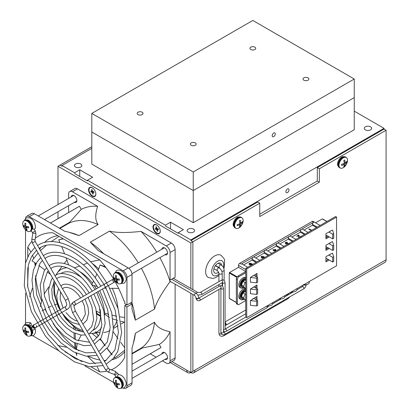 <?xml version="1.0" encoding="UTF-8"?>
<svg xmlns="http://www.w3.org/2000/svg" width="409" height="409" viewBox="0 0 409 409"><rect width="100%" height="100%" fill="white"/><g stroke="black" fill="none" stroke-linecap="round" stroke-linejoin="round"><path stroke-width="0.61" d="M285.876 191.703A2.203 1.273 -60 0 1 286.837 189.485A2.203 1.273 -60 0 1 288.539 188.897A2.203 1.273 -60 0 1 288.539 191.443A2.203 1.273 -60 0 1 286.336 192.711A2.203 1.273 -60 0 1 285.876 191.703M91.81 148.324L62.025 165.517L74.581 172.772L79.735 169.796L92.618 177.23L87.465 180.205L165.389 225.195L170.543 222.225L183.426 229.659L178.273 232.634L190.829 239.884L384.041 128.339L354.255 111.141M79.735 176.468L79.735 169.796M170.543 228.897L170.543 222.225M370.559 129.847A3.707 2.142 180 0 1 366.52 130.313A3.707 2.142 180 0 1 364.235 128.339A3.707 2.142 180 0 1 367.942 126.197A3.707 2.142 180 0 1 371.648 128.339A3.707 2.142 180 0 1 370.559 129.847M80.747 167.03A3.707 2.142 180 0 1 76.708 167.496A3.707 2.142 180 0 1 74.418 165.517A3.707 2.142 180 0 1 78.124 163.38A3.707 2.142 180 0 1 81.831 165.517A3.707 2.142 180 0 1 80.747 167.03M193.452 232.102A3.707 2.142 180 0 1 189.413 232.568A3.707 2.142 180 0 1 187.123 230.589A3.707 2.142 180 0 1 190.829 228.452A3.707 2.142 180 0 1 194.536 230.589A3.707 2.142 180 0 1 193.452 232.102M384.041 129.08L384.041 128.339M92.214 196.187A5.169 2.986 60 0 1 88.564 190.119A5.169 2.986 60 0 1 91.764 187.516A5.169 2.986 60 0 1 95.839 194.582A5.169 2.986 60 0 1 92.214 196.187M156.616 233.37A5.169 2.986 60 0 1 152.971 227.302A5.169 2.986 60 0 1 156.166 224.699A5.169 2.986 60 0 1 160.246 231.76A5.169 2.986 60 0 1 156.616 233.37M259.761 214.219L317.302 180.998L317.302 167.613L319.332 168.784L319.332 182.169L259.761 216.56L259.761 203.176L257.731 202.005L190.85 240.62L192.874 241.791L190.85 242.961L190.85 288.452M319.332 182.169L317.302 180.998M259.761 203.176L192.874 241.791L190.829 240.61M190.85 293.258L190.85 372.507A5.736 3.313 -60 0 1 187.976 372.793A5.736 3.313 -60 0 1 186.79 370.165L190.85 372.507L192.874 371.336L192.874 294.429L192.874 371.336L194.904 370.165A5.736 3.313 -120 0 1 193.718 372.793L384.895 262.414A5.736 3.313 -120 0 0 386.086 259.787L194.904 370.165M192.874 289.623L192.874 241.791L192.874 289.623M317.302 167.613L384.056 129.07L386.086 130.241L386.086 259.787M386.086 130.241L319.332 168.784M57.986 218.651L57.986 211.806M57.986 204.551L57.986 166.253L60.011 165.083L62.025 166.243L60.011 165.083L91.81 146.724M190.85 242.961L57.986 166.253M178.273 233.36L165.389 225.921M87.465 180.931L74.581 173.493M190.85 372.507L190.85 372.507A5.736 3.313 -120 0 0 193.718 372.793M245.753 297.818A1.958 1.13 -60 0 1 245.753 296.643M245.753 286.29A1.958 1.13 -60 0 1 245.753 285.119M115.139 281.714A76.197 43.993 -120 0 1 123.917 300.85L124.413 301.136A0.537 0.312 -120 0 1 124.796 301.796L124.796 303.769L126.948 305.017L126.948 277.42L132.02 274.495A5.378 3.103 60 0 0 128.216 267.905L98.027 250.477L90.333 242.174A72.163 41.667 60 0 1 103.63 253.708M25.542 218.498A5.378 3.103 60 0 1 26.641 216.402A5.378 3.103 60 0 1 29.33 216.668L123.145 270.835A5.378 3.103 60 0 1 126.948 277.42M25.527 229.807L25.527 262.89M25.527 293.181L25.527 323.182M32.807 335.789L58.789 350.789M85.021 365.937L113.671 382.476M111.263 369.808A76.197 43.993 -120 0 0 124.73 357.425L124.73 308.192A0.997 0.578 -120 0 0 124.796 308.089L124.796 305.676L126.948 306.919L126.948 385.748A5.378 3.103 60 0 1 125.834 388.213A5.378 3.103 60 0 1 123.472 388.121M97.26 366.909L99.724 371.863A76.197 43.993 -120 0 0 106.693 371.214M99.724 371.863L91.299 366.996M82.01 361.638L64.959 351.791M27.746 287.333L27.746 267.644M27.746 256.918L27.746 247.194L30.808 251.801M113.523 278.918A76.197 43.993 -120 0 0 99.724 259.873L52.756 232.752A76.197 43.993 -120 0 0 35.292 238.227M31.79 241.479A76.197 43.993 -120 0 0 27.746 247.194M32.188 326.259A4.034 2.331 -120 0 0 30.915 325.181A4.034 2.331 -120 0 0 30.839 325.14M164.975 359.378A4.034 2.331 -120 0 0 166.683 359.419A4.034 2.331 -120 0 0 167.301 356.183A4.034 2.331 -120 0 0 164.669 352.63A4.034 2.331 -120 0 0 162.649 352.43A4.034 2.331 -120 0 0 161.831 353.933M126.948 385.748L132.02 382.824L132.02 347.962L133.303 343.545L135.364 333.284A72.163 41.667 60 0 1 133.958 341.111L133.303 343.545M132.02 382.824A5.378 3.103 60 0 1 130.906 385.283L125.834 388.213M26.641 216.402L31.713 213.478A5.378 3.103 60 0 1 34.402 213.743L64.591 231.172L69.06 232.271L78.973 235.615A72.163 41.667 -120 0 0 71.493 232.925L69.06 232.271M126.948 305.017L132.02 302.087L132.02 274.495M131.821 302.205A72.163 41.667 60 0 1 135.364 320.17L132.02 309.352L132.02 303.989L130.374 303.038M175.124 279.378L173.477 278.156M175.124 284.178L175.124 357.936A5.378 3.103 60 0 1 174.014 360.401L168.943 363.325A5.378 3.103 60 0 1 166.253 363.059L162.424 360.85M68.63 198.401L68.63 193.978A5.378 3.103 60 0 1 69.745 191.519L74.816 188.59A5.378 3.103 60 0 1 77.505 188.856L171.325 243.018A5.378 3.103 60 0 1 175.124 249.608L175.124 277.2L170.057 280.129L169.469 279.792A78.001 45.036 60 0 1 170.057 281.648C161.708 293.018 156.524 302.174 154.51 309.117A72.163 41.667 60 0 0 141.417 268.304M74.326 202.373A4.034 2.331 -120 0 0 76.038 202.414A4.034 2.331 -120 0 0 76.657 199.183A4.034 2.331 -120 0 0 74.019 195.625A4.034 2.331 -120 0 0 72.004 195.425A4.034 2.331 -120 0 0 71.186 196.928M135.364 333.284L154.51 322.231C156.524 326.842 161.708 330.017 170.057 331.75A78.001 45.036 60 0 1 159.234 344.439L161.018 347.538A81.575 47.101 60 0 1 160.134 348.069L160.134 348.069A81.575 47.101 60 0 1 159.224 348.57M156.136 357.221L150.21 353.8M170.057 331.75L170.057 360.866A5.378 3.103 60 0 1 168.943 363.325M69.745 191.519A5.378 3.103 60 0 1 72.434 191.785L97.649 206.34A78.001 45.036 -120 0 0 81.248 209.367L69.627 222.286L59.417 228.181L67.833 223.324M68.63 212.501L68.63 205.655M50.445 223.002L78.554 206.775A81.575 47.101 60 0 1 79.464 206.274L81.248 209.367M90.333 242.174L109.479 231.121C116.493 232.844 127.015 232.936 141.039 231.392L166.253 245.947A5.378 3.103 60 0 1 170.057 252.537L170.057 280.129M141.039 231.392A78.001 45.036 60 0 1 156.744 252.2M159.883 257.644A78.001 45.036 60 0 1 169.469 279.792M164.975 254.705A4.034 2.331 -120 0 0 166.683 254.746A4.034 2.331 -120 0 0 167.301 251.515A4.034 2.331 -120 0 0 164.669 247.961A4.034 2.331 -120 0 0 162.649 247.762A4.034 2.331 -120 0 0 161.831 249.265M154.51 322.231A72.163 41.667 60 0 1 139.883 348.892L132.02 353.432M132.02 353.938L142.235 348.044L159.234 344.439M97.649 206.34C94.975 214.434 95.133 220.507 98.119 224.561A72.163 41.667 -120 0 0 67.715 223.902L59.857 228.437M135.364 320.17L154.51 309.117M126.948 306.919L132.02 303.989M170.732 281.643L170.057 282.031L170.057 281.648M124.796 305.676L126.442 304.725M87.587 356.336L95.225 363.841M124.73 351.628A68.579 39.596 60 0 1 118.135 357.308A68.579 39.596 60 0 1 112.173 359.721M106.089 360.513A68.579 39.596 60 0 1 103.912 360.477M99.924 360.027A68.579 39.596 60 0 1 88.671 356.418M57.93 345.539L66.324 347.261M32.352 288.417L29.647 296.551M79.003 350.835A68.579 39.596 60 0 1 76.365 348.923M75.098 347.941A68.579 39.596 60 0 1 53.15 323.545M46.304 311.684A68.579 39.596 60 0 1 45.072 309.158M41.519 300.809A68.579 39.596 60 0 1 35.593 275.651M32.444 255.104L33.65 258.335M34.709 262.593L35.123 265.467M35.593 264.485A68.579 39.596 60 0 1 35.716 263.284M39.699 249.26A68.579 39.596 60 0 1 40.757 247.353M44.489 242.481A68.579 39.596 60 0 1 49.555 238.524A68.579 39.596 60 0 1 57.771 235.65M101.258 340.446A68.579 39.596 60 0 1 99.96 339.582M97.316 337.711A68.579 39.596 60 0 1 92.025 333.437M64.187 263.524L66.687 260.364A41.237 23.809 60 0 1 66.943 260.17M76.325 349.634L77.204 343.964M78.206 340.886L81.192 335.104M53.717 282.021L54.06 294.02L58.277 306.878L65.68 318.764L75.195 327.911A180.379 104.142 -120 0 0 75.169 329.981M75.179 333.524A180.379 104.142 -120 0 0 75.368 339.618M75.583 343.289A180.379 104.142 -120 0 0 76.105 349.521M76.514 353.284A180.379 104.142 -120 0 0 76.78 355.447L75.895 353.003M67.025 267.767A36.018 20.793 -120 0 0 56.984 273.35L61.969 266.371M100.154 332.824L96.176 332.328L95.532 331.622L98.395 336.259M117.01 320.232A41.237 23.809 60 0 1 113.411 327.399M110.062 330.38A41.237 23.809 60 0 1 109.535 330.702A41.237 23.809 60 0 1 103.671 332.548M104.438 313.877L109.382 317.481M109.898 288.447L112.26 288.289A41.237 23.809 60 0 1 117.889 307.921M92.03 284.894L97.373 286.566M104.085 288.094L106.182 288.34M92.204 263.432A41.237 23.809 60 0 1 98.738 268.958M83.272 264.838L87.368 263.094M58.988 236.356L51.248 241.617M46.304 245.369L40.44 250.538M38.093 252.936L31.989 260.789A180.379 104.142 -120 0 1 36.094 263.539M50.532 274.475A180.379 104.142 -120 0 0 47.362 271.908M44.816 269.914A180.379 104.142 -120 0 0 38.753 265.41M69.985 269.086A180.379 104.142 -120 0 1 70.128 269.516L70.409 269.301M57.055 304.097A180.379 104.142 -120 0 0 54.387 304.971M51.37 306.126A180.379 104.142 -120 0 0 48.042 307.614M45.169 309.107A180.379 104.142 -120 0 0 42.055 310.952M48.768 286.944L44.1 294.148M41.928 299.465L40.322 306.801M63.395 238.897L58.697 239.73L63.124 238.744M68.61 264.925A180.379 104.142 -120 0 0 66.059 257.752M64.561 253.795A180.379 104.142 -120 0 0 61.621 246.494M60 242.69A180.379 104.142 -120 0 0 58.697 239.73M74.31 267.793L79.75 266.09M90.578 261.745L99.755 259.904M96.396 311.31A1.794 1.033 -120 0 1 97.158 311.459L99.694 312.921A1.794 1.033 -120 0 1 100.583 313.861L100.588 315.937M96.764 314.086A1.794 1.033 -120 0 0 97.158 314.383L99.694 315.85A1.794 1.033 -120 0 0 100.583 315.942A32.664 18.86 -120 0 1 93.216 330.196M96.636 311.285A1.794 1.033 -120 0 0 97.792 314.02L100.328 315.482A1.794 1.033 -120 0 0 100.854 315.656M98.216 270.41A180.379 104.142 -120 0 0 100.036 264.96L105.323 266.729M91.688 284.413A180.379 104.142 -120 0 0 93.595 280.957M95.195 277.701A180.379 104.142 -120 0 0 96.856 273.923M105.972 267.593L100.036 264.96M112.26 288.289L118.661 288.437M115.343 357.573L114.556 358.028L114.546 357.763L115.343 357.573L124.73 350.222M113.191 331.709A200.466 115.742 -120 0 0 118.007 338.621M120.686 342.307A200.466 115.742 -120 0 0 124.73 347.686M95.532 331.622A180.379 104.142 -120 0 0 98.497 336.101M100.445 338.954A180.379 104.142 -120 0 0 105.19 345.636M107.199 348.345A180.379 104.142 -120 0 0 112.143 354.767M114.229 357.369A180.379 104.142 -120 0 0 114.546 357.763M104.264 312.926A180.379 104.142 -120 0 0 108.784 314.296M112.255 315.216A180.379 104.142 -120 0 0 116.693 316.208M120.118 316.832A180.379 104.142 -120 0 0 124.73 317.471M78.973 235.615L98.119 224.561M132.02 364.276L161.018 347.538M160.134 348.069L132.02 364.301L160.134 348.069M50.465 223.017L79.464 206.274M109.479 231.121A72.163 41.667 60 0 1 138.278 262.864M26.37 334.552A9.55 6.805 -75.9 0 1 25.23 332.042A9.55 3.809 167.9 0 1 23.625 331.193A8.793 6.268 -75.9 0 1 23.385 330.053A9.55 3.809 -12.1 0 0 24.985 330.896A9.55 6.805 -75.9 0 1 24.918 327.773A8.793 3.507 -12.1 0 0 25.782 327.987A9.55 6.805 104.1 0 0 25.854 331.116A9.55 3.809 -12.1 0 0 28.528 331.346A8.793 6.268 104.1 0 0 28.773 332.486A9.55 3.809 167.9 0 1 26.099 332.261A9.55 6.805 104.1 0 0 27.234 334.766A8.793 3.507 167.9 0 1 26.37 334.552L26.907 334.24M26.099 332.261L27.71 331.331M25.23 332.042L26.621 331.239M23.625 331.193L24.463 330.712M24.985 330.896L25.767 330.446M31.13 331.755A6.033 3.482 -120 0 0 27.587 326.162A6.033 3.482 -120 0 0 23.364 326.08A6.033 3.482 -120 0 0 22.914 329.674A9.576 9.576 0 0 0 25.874 334.807A6.033 3.482 -120 0 0 29.213 336.213A6.033 3.482 -120 0 0 31.13 331.755M30.736 335.666A6.15 3.548 -120 0 0 30.905 335.584L32.546 333.499A5.813 3.354 -120 0 0 32.587 330.789A5.813 3.354 -120 0 0 27.383 324.552L24.755 324.935A6.15 3.548 -120 0 0 24.596 325.032M116.32 376.817A1.616 1.14 15 0 0 115.399 377.016A1.616 1.14 15 0 0 114.96 377.527M115.88 281.285L106.539 286.678A1.616 1.319 -120 0 1 104.592 285.942A1.616 1.319 -120 0 1 104.924 283.882L73.185 302.205A1.616 1.319 -120 0 1 75.133 302.946A1.616 1.319 -120 0 1 74.801 305.002A1.616 1.319 -120 0 1 72.853 304.265A1.616 1.319 -120 0 1 73.185 302.205C70.036 305.145 71.309 305.451 70.9 307.246L72.597 312.691L105.645 369.935L108.078 372.052L114.06 374.322L116.401 376.883M106.539 286.678L74.801 305.002C74.607 306.372 72.879 304.03 75.389 311.08L72.597 312.691M28.993 325.273A1.616 0.849 -55.8 0 1 30.23 323.417A1.616 0.849 -55.8 0 1 31.033 323.335A1.616 0.849 -55.8 0 1 31.135 324.572A1.616 0.849 -55.8 0 1 30.031 325.927A1.616 0.849 -55.8 0 1 29.888 325.999M24.31 220.523L26.099 218.099C32.664 216.08 36.007 224.106 35.251 228.36A1.616 1.14 -165 0 1 34.796 228.917A1.616 1.14 -165 0 1 32.602 228.641M31.677 328.361L31.836 327.047L33.149 325.324A1.616 1.319 60 0 0 32.817 327.379A1.616 1.319 60 0 0 34.765 328.12L35.926 327.445A1.616 1.319 60 0 0 35.926 327.445L36.401 327.174A1.616 1.59 -120 0 0 36.411 327.164L35.419 327.742A1.616 1.59 -120 0 0 35.425 327.737C35.757 328.166 35.005 327.977 33.175 327.174C33.175 325.308 33.543 324.475 34.279 324.674L34.279 324.674A1.616 1.319 60 0 0 33.942 326.73A1.616 1.319 60 0 0 35.89 327.466L67.628 309.143C70.777 306.203 69.504 305.901 69.913 304.107L68.221 298.657L35.169 241.412L34.944 240.38L35.972 234.066L35.353 230.901L33.875 229.117M68.221 298.657L65.425 300.272C67.935 307.317 66.207 304.981 66.013 306.346L34.279 324.674L66.013 306.346A1.616 1.319 60 0 0 65.68 308.406A1.616 1.319 60 0 0 67.628 309.143M117.015 386.883A9.55 6.805 -75.9 0 1 115.875 384.378A9.55 3.809 167.9 0 1 114.275 383.53A8.793 6.268 -75.9 0 1 114.029 382.384A9.55 3.809 -12.1 0 0 115.629 383.233A9.55 6.805 -75.9 0 1 115.563 380.104A8.793 3.507 -12.1 0 0 116.432 380.324A9.55 6.805 104.1 0 0 116.499 383.453A9.55 3.809 -12.1 0 0 119.172 383.678A8.793 6.268 104.1 0 0 119.418 384.823A9.55 3.809 167.9 0 1 116.744 384.593A9.55 6.805 104.1 0 0 117.884 387.103A8.793 3.507 167.9 0 1 117.015 386.883L117.552 386.577M116.744 384.593L118.359 383.662M115.875 384.378L117.265 383.576M114.275 383.53L115.113 383.044M115.629 383.233L116.417 382.783M121.775 384.092A6.033 3.482 -120 0 0 118.232 378.499A6.033 3.482 -120 0 0 114.009 378.417A6.033 3.482 -120 0 0 113.564 382.011A9.576 9.576 0 0 0 116.524 387.139A6.033 3.482 -120 0 0 119.863 388.55A6.033 3.482 -120 0 0 121.775 384.092M121.386 388.003A6.15 3.548 -120 0 0 121.55 387.916L123.196 385.835A5.813 3.354 -120 0 0 123.237 383.121A5.813 3.354 -120 0 0 118.027 376.883L115.404 377.267A6.15 3.548 -120 0 0 115.246 377.369M26.37 229.878A9.55 6.805 -75.9 0 1 25.23 227.373A9.55 3.809 167.9 0 1 23.625 226.525A8.793 6.268 -75.9 0 1 23.385 225.379A9.55 3.809 -12.1 0 0 24.985 226.228A9.55 6.805 -75.9 0 1 24.918 223.099A8.793 3.507 -12.1 0 0 25.782 223.319A9.55 6.805 104.1 0 0 25.854 226.448A9.55 3.809 -12.1 0 0 28.528 226.673A8.793 6.268 104.1 0 0 28.773 227.818A9.55 3.809 167.9 0 1 26.099 227.588A9.55 6.805 104.1 0 0 27.234 230.098A8.793 3.507 167.9 0 1 26.37 229.878L26.907 229.572M26.099 227.588L27.71 226.658M25.23 227.373L26.621 226.571M23.625 226.525L24.463 226.039M24.985 226.228L25.767 225.773M31.13 227.082A6.033 3.482 -120 0 0 27.587 221.494A6.033 3.482 -120 0 0 23.364 221.407A6.033 3.482 -120 0 0 22.914 225.006A9.576 9.576 0 0 0 25.874 230.134A6.033 3.482 -120 0 0 29.213 231.545A6.033 3.482 -120 0 0 31.13 227.082M30.736 230.998A6.15 3.548 -120 0 0 30.905 230.911L32.546 228.83A5.813 3.354 -120 0 0 32.587 226.116A5.813 3.354 -120 0 0 27.383 219.878L24.755 220.262A6.15 3.548 -120 0 0 24.596 220.364M117.015 282.215A9.55 6.805 -75.9 0 1 115.875 279.705A9.55 3.809 167.9 0 1 114.275 278.861A8.793 6.268 -75.9 0 1 114.029 277.716A9.55 3.809 -12.1 0 0 115.629 278.565A9.55 6.805 -75.9 0 1 115.563 275.436A8.793 3.507 -12.1 0 0 116.432 275.656A9.55 6.805 104.1 0 0 116.499 278.78A9.55 3.809 -12.1 0 0 119.172 279.01A8.793 6.268 104.1 0 0 119.418 280.15A9.55 3.809 167.9 0 1 116.744 279.925A9.55 6.805 104.1 0 0 117.884 282.43A8.793 3.507 167.9 0 1 117.015 282.215L117.552 281.903M116.744 279.925L118.359 278.994M115.875 279.705L117.265 278.902M114.275 278.861L115.113 278.376M115.629 278.565L116.417 278.11M121.775 279.419A6.033 3.482 -120 0 0 118.232 273.825A6.033 3.482 -120 0 0 114.009 273.744A6.033 3.482 -120 0 0 113.564 277.338A9.576 9.576 0 0 0 116.524 282.471A6.033 3.482 -120 0 0 119.863 283.877A6.033 3.482 -120 0 0 121.775 279.419M121.386 283.33A6.15 3.548 -120 0 0 121.55 283.248L123.196 281.162A5.813 3.354 -120 0 0 123.237 278.452A5.813 3.354 -120 0 0 118.027 272.215L115.404 272.599A6.15 3.548 -120 0 0 115.246 272.696M245.753 271.556L237.956 276.055A2.275 1.314 120 0 0 236.346 278.846L237.378 279.439A2.275 1.314 -60 0 1 238.989 276.653L245.753 272.747M236.346 278.846L236.346 302.941A2.275 1.314 120 0 0 236.821 303.979L237.849 304.577A2.275 1.314 -60 0 1 237.378 303.534L236.346 302.941M237.378 279.439L237.378 303.534M245.753 300.559L238.989 304.465A2.275 1.314 -60 0 1 237.849 304.577M250.42 300.615L250.42 305.298L256.601 305.968L257.634 305.375L257.634 300.692L256.601 301.285L250.42 300.615L252.931 299.163L252.644 298.999M250.42 289.051L250.42 293.734L256.601 294.403L257.634 293.81L257.634 289.127L256.601 289.72L250.42 289.051L252.931 287.599L252.675 287.45M253.672 298.401L257.634 300.692M252.706 275.906L250.42 277.486L250.42 282.174L256.601 282.839L257.634 282.246L257.634 277.563L253.738 275.313M253.703 286.857L257.634 289.127M250.42 277.486L256.601 278.156L256.601 282.839M256.601 289.72L256.601 294.403M256.601 278.156L257.634 277.563M256.601 301.285L256.601 305.968M304.424 234.521L300.349 232.169L300.349 231.336A1.708 0.987 -60 0 1 301.556 229.244L265.329 250.16A1.708 0.987 -60 0 1 266.182 250.073L271.837 253.335M308.064 232.419L302.409 229.158A1.708 0.987 -60 0 0 301.556 229.244L313.631 222.271A1.708 0.987 -60 0 0 312.425 224.362L312.425 225.201L303.989 230.068M256.121 262.409L252.046 260.058L252.046 259.219A1.708 0.987 -60 0 1 253.253 257.128L241.177 264.102L239.73 263.263L312.185 221.433L313.631 222.271M259.761 260.308L254.107 257.046A1.708 0.987 -60 0 0 253.253 257.128L265.329 250.16A1.708 0.987 -60 0 0 264.122 252.251L264.122 253.084L255.686 257.956M280.272 248.468L276.198 246.116L276.198 245.277A1.708 0.987 -60 0 1 277.404 243.186A1.708 0.987 -60 0 1 278.258 243.099L283.912 246.366M292.348 241.494L288.273 239.142L288.273 238.304A1.708 0.987 -60 0 1 289.48 236.213A1.708 0.987 -60 0 1 290.334 236.131L295.988 239.393M268.197 255.436L264.122 253.084M320.14 225.451L313.038 221.351A1.708 0.987 120 0 0 312.185 221.433M239.73 263.263A1.708 0.987 120 0 0 238.524 265.354L245.753 269.531M241.177 264.102A1.708 0.987 -60 0 1 242.031 264.015L247.685 267.281M315.579 222.818L322.328 218.922L326.883 221.555M327.016 221.479L322.553 218.902A0.455 0.261 120 0 0 322.328 218.922M237.118 276.816L229.587 272.466A0.455 0.261 120 0 0 229.265 273.023L229.265 298.309A0.455 0.261 120 0 0 229.357 298.519L236.346 302.553M229.587 272.466L238.524 267.307L238.524 265.354M245.753 271.484L238.524 267.307M300.349 232.169L291.914 237.041M276.198 246.116L267.762 250.983M252.046 260.058L243.611 264.93M288.273 239.142L279.838 244.015M316.5 227.552L312.425 225.201M246.719 317.665L246.719 268.953L336.561 217.082L336.561 265.794L246.719 317.665L245.753 317.108L225.083 329.035A1.273 0.736 60 0 1 226.361 329.772A1.273 0.736 60 0 1 226.361 331.244C226.136 331.663 225.257 331.709 223.718 331.377L223.452 331.198M336.561 217.082L335.595 216.525L245.753 268.396L245.753 317.108M246.719 268.953L245.753 268.396M256.054 285.502L256.054 288.212M257.021 288.774L257.021 284.94L252.511 287.844M256.054 297.026L256.054 299.777M257.021 300.334L257.021 296.469L252.511 299.071L252.511 299.408M330.441 231.249L325.932 233.631L325.932 238.836L329.25 236.918M328.284 236.361L325.932 237.721M330.441 242.813L325.932 245.155L325.932 250.364L329.219 248.468M328.253 247.91L325.932 249.245M328.217 259.454L325.932 260.773M330.441 254.378L330.441 254.081L325.932 256.683L325.932 261.888L329.184 260.012M256.054 273.974L256.054 276.653M257.021 277.21L257.021 273.416L252.511 276.279M329.828 231.382L332.532 230.042L333.693 233.611L332.665 234.204L328.8 231.975M329.797 242.926L332.532 241.607L333.693 245.175L332.665 245.768L328.764 243.519M325.932 235.006L332.665 238.892L333.693 238.299L333.693 233.611M329.766 254.47L332.532 253.171L333.693 256.74L332.665 257.333L328.734 255.068M325.932 246.571L332.665 250.456L333.693 249.858L333.693 245.175M332.665 257.333L332.665 262.021L333.693 261.423L333.693 256.74M332.665 250.456L332.665 245.768M332.665 238.892L332.665 234.204M332.665 262.021L325.932 258.135M256.054 276.249A9.55 1.656 -142.9 0 0 255.676 275.891A8.793 7.019 -39.4 0 0 256.054 275.421A8.793 7.019 -39.4 0 1 255.676 275.891A9.55 1.656 -142.9 0 1 256.054 276.249M256.054 287.778A9.55 1.656 -142.9 0 0 255.676 287.415A8.793 7.019 -39.4 0 0 256.054 286.949M264.454 257.598L263.866 257.195L262.542 257.864L261.53 257.609L261.034 256.995L261.484 256.371L263.33 256.295L261.791 256.55L261.55 256.939L261.903 257.353L263.248 257.379L263.866 256.734L264.822 257.384M264.429 257.614L263.866 257.235L262.542 257.9L261.53 257.644L261.034 256.995M262.921 256.535L263.33 256.295M262.921 256.571L261.791 256.586L261.55 256.98M261.791 256.586L261.55 256.939M287.302 244.403L286.913 243.698L285.543 243.585L285.145 243.018L285.6 242.445L286.545 242.174L287.466 242.368L285.651 242.982L286.561 243.503L287.363 243.217L287.675 243.396L287.537 244.086L288.023 244.219M287.266 244.429L286.913 243.733L285.543 243.621L285.145 243.018M287.057 242.603L287.466 242.368M287.057 242.639L285.911 242.665L285.651 243.023M285.911 242.665L285.651 242.982M287.537 244.122L287.675 243.396M287.583 243.483L287.537 244.086M288.498 244.086L288.943 243.263L289.24 243.779M311.285 230.558L308.79 229.122L309.184 228.892L311.602 230.287L312.42 229.904M311.254 230.579L308.79 229.122M299.245 237.511L298.575 236.944L298.565 235.446L297.077 236.3L296.714 236.09L298.749 234.914L299.112 235.328L299.066 236.77L299.945 237.307M299.112 235.328L299.066 236.806M299.112 235.364L299.102 236.095L299.112 235.364M300.753 236.842L300.503 236.484L300.912 236.249L301.259 236.796M300.753 236.877L300.503 236.484M299.204 237.532L298.575 236.98M298.596 236.111L298.565 235.446L297.077 236.3M298.596 236.146L298.565 235.482M297.077 236.341L296.714 236.09M273.677 250.236L272.977 249.833L273.376 249.567L274.107 249.991L275.421 249.234L276.208 250.809M275.472 251.233L274.061 250.42L273.641 250.661L273.299 250.456L273.713 250.221L272.977 249.797M275.441 251.254L274.061 250.42M274.061 250.456L273.641 250.661M273.641 250.697L273.299 250.456M275.4 249.648L274.454 250.19L275.865 251.003L275.4 249.648L274.485 250.211M275.85 250.993L275.4 249.684M252.338 264.618L251.683 264.004L251.32 264.597L250.39 264.812L249.413 264.557L248.928 263.933M252.338 264.654L251.683 264.04L251.32 264.638L250.39 264.853L249.413 264.592L248.928 263.953M248.928 264.01L249.321 263.391L250.482 263.166L252.757 264.352M250.983 265.375L251.392 265.139M251.382 263.861L249.638 263.565L249.434 263.923L250.461 264.511L251.08 264.383L251.382 263.825L250.39 263.462L249.434 263.923M249.638 263.606L249.434 263.958M243.989 299.214A5.69 3.287 -60 0 1 241.003 299.577A5.69 3.287 -60 0 1 239.827 296.97A5.69 3.287 -60 0 1 245.753 289.454M245.753 289.173L245.697 289.143A5.69 3.287 120 0 0 241.31 290.666A5.69 3.287 120 0 0 238.825 296.397A5.69 3.287 120 0 0 240.006 298.999L241.003 299.577M243.611 298.994A4.555 2.628 -60 0 1 242.087 298.887A4.555 2.628 -60 0 1 241.146 296.806A4.555 2.628 -60 0 1 245.753 290.789M245.753 290.548A4.555 2.628 120 0 0 242.394 292.174A4.555 2.628 120 0 0 240.63 296.505A4.555 2.628 120 0 0 241.576 298.59L242.087 298.887M245.753 291.3L242.946 292.921L245.068 294.148L245.753 293.754M245.753 299.444L245.068 299.838L243.646 297.813L245.068 294.148M242.946 292.921L241.52 296.586L242.946 298.611L245.068 299.838M241.52 296.586L243.646 297.813M325.932 247.9L327.098 248.575M325.932 247.941L326.586 248.871M326.31 246.791L325.932 247.767M243.989 287.685A5.69 3.287 -60 0 1 241.003 288.048A5.69 3.287 -60 0 1 239.827 285.446A5.69 3.287 -60 0 1 245.753 277.926M245.753 277.645L245.697 277.614A5.69 3.287 120 0 0 241.31 279.137A5.69 3.287 120 0 0 238.825 284.869A5.69 3.287 120 0 0 240.006 287.476L241.003 288.048M243.611 287.471A4.555 2.628 -60 0 1 242.087 287.363A4.555 2.628 -60 0 1 241.146 285.277A4.555 2.628 -60 0 1 245.753 279.26M245.753 279.02A4.555 2.628 120 0 0 242.394 280.646A4.555 2.628 120 0 0 240.63 284.981A4.555 2.628 120 0 0 241.576 287.062L242.087 287.363M245.753 279.771L242.946 281.392L245.068 282.619L245.753 282.225M245.753 287.916L245.068 288.309L243.646 286.285L245.068 282.619M242.946 281.392L241.52 285.058L242.946 287.082L245.068 288.309M241.52 285.058L243.646 286.285M325.932 236.376L327.098 237.046M325.932 236.412L326.586 237.343M326.326 235.231L325.932 236.238M223.841 268.514L224.29 267.225L224.648 260.201L224.137 258.744L221.075 255.303A12.797 7.388 120 0 0 211.213 258.733A12.797 7.388 120 0 0 205.63 271.612A12.797 7.388 120 0 0 208.278 277.471L212.859 278.396L215.364 277.757L218.927 275.533M221.714 265.395A5.69 3.287 120 0 0 220.548 263.207A5.69 3.287 120 0 0 216.162 264.73A5.69 3.287 120 0 0 213.677 270.461A5.69 3.287 120 0 0 214.858 273.064A5.69 3.287 120 0 0 218.631 272.118M272.624 302.706L272.624 303.498A4.397 2.536 180 0 1 271.336 305.293A4.397 2.536 -0 0 1 267.026 305.937M284.858 295.641L284.858 296.433A4.397 2.536 180 0 1 283.57 298.227A4.397 2.536 -0 0 1 279.265 298.872M297.098 288.58L297.098 289.368A4.397 2.536 180 0 1 295.809 291.162A4.397 2.536 -0 0 1 291.499 291.806M309.332 281.515L309.332 282.302A4.397 2.536 180 0 1 308.043 284.097A4.397 2.536 -0 0 1 303.739 284.746M273.749 136.586A2.203 1.273 -60 0 1 272.65 136.698A2.203 1.273 -60 0 1 272.65 134.152A2.203 1.273 -60 0 1 274.853 132.879A2.203 1.273 -60 0 1 275.191 134.643A2.203 1.273 -60 0 1 273.749 136.586M191.192 145.272A2.904 1.677 180 0 1 190.338 144.08A2.904 1.677 180 0 1 193.247 142.404A2.904 1.677 180 0 1 196.151 144.08A2.904 1.677 180 0 1 194.357 145.635A2.904 1.677 180 0 1 191.192 145.272M138.058 114.592A2.904 1.677 180 0 1 137.209 113.405A2.904 1.677 180 0 1 140.113 111.729A2.904 1.677 180 0 1 143.022 113.405A2.904 1.677 180 0 1 141.228 114.96A2.904 1.677 180 0 1 138.058 114.592M303.897 80.2A2.904 1.677 180 0 1 303.043 79.014A2.904 1.677 180 0 1 305.952 77.337A2.904 1.677 180 0 1 308.856 79.014A2.904 1.677 180 0 1 307.062 80.563A2.904 1.677 180 0 1 303.897 80.2M250.763 49.525A2.904 1.677 180 0 1 249.914 48.339A2.904 1.677 180 0 1 252.818 46.657A2.904 1.677 180 0 1 255.727 48.339A2.904 1.677 180 0 1 253.933 49.888A2.904 1.677 180 0 1 250.763 49.525M193.247 190.563L354.255 97.603L193.247 190.563L91.81 132L193.247 190.563L193.247 171.969L91.81 113.405L91.81 164.127L193.247 222.69L193.247 190.563M91.81 113.405L252.818 20.45L354.255 79.014L354.255 129.73L193.247 222.69M354.255 79.014L193.247 171.969M240.824 223.109A9.55 5.516 -0 0 0 242.511 221.514A8.793 5.077 60 0 1 242.511 222.557A9.55 5.516 180 0 1 240.824 224.147L239.925 223.626A9.55 5.516 -120 0 0 239.388 220.753A8.793 5.077 0 0 0 240.287 220.231A9.55 5.516 60 0 1 240.824 223.109L239.802 222.516M242.511 222.557L241.923 222.22M240.824 224.147A9.55 5.516 60 0 1 240.287 226.407L239.705 226.065M240.287 226.407A8.793 5.077 180 0 1 239.388 226.923A9.55 5.516 -120 0 0 239.925 224.669A9.55 5.516 180 0 1 237.164 225.64A8.793 5.077 -120 0 0 237.164 224.602A9.55 5.516 -0 0 0 239.925 223.626M239.925 224.669L238.902 224.081M234.628 225.497A6.033 3.482 120 0 0 236.704 228.524A6.033 3.482 120 0 0 240.042 227.113A9.576 9.576 0 0 0 243.002 221.985A6.033 3.482 120 0 0 242.552 218.391A6.033 3.482 120 0 0 237.757 218.938A6.033 3.482 120 0 0 234.628 225.497M241.315 217.343A6.15 3.548 120 0 0 241.162 217.245L238.534 216.862A5.813 3.354 120 0 0 233.171 224.475A5.813 3.354 120 0 0 233.37 225.809L235.011 227.89A6.15 3.548 120 0 0 235.18 227.977M345.191 162.854A9.55 5.516 -0 0 0 346.878 161.258A8.793 5.077 60 0 1 346.878 162.301A9.55 5.516 180 0 1 345.191 163.897L344.291 163.375A9.55 5.516 -120 0 0 343.754 160.497A8.793 5.077 0 0 0 344.654 159.975A9.55 5.516 60 0 1 345.191 162.854L344.168 162.261M346.878 162.301L346.29 161.964M345.191 163.897A9.55 5.516 60 0 1 344.654 166.151L344.066 165.814M344.654 166.151A8.793 5.077 180 0 1 343.754 166.673A9.55 5.516 -120 0 0 344.291 164.413A9.55 5.516 180 0 1 341.53 165.389A8.793 5.077 -120 0 0 341.53 164.346A9.55 5.516 -0 0 0 344.291 163.375M344.291 164.413L343.269 163.825M338.989 165.241A6.033 3.482 120 0 0 341.065 168.268A6.033 3.482 120 0 0 344.404 166.857A9.576 9.576 0 0 0 347.369 161.729A6.033 3.482 120 0 0 346.919 158.135A6.033 3.482 120 0 0 342.123 158.687A6.033 3.482 120 0 0 338.989 165.241M345.682 157.087A6.15 3.548 120 0 0 345.528 156.99L342.9 156.606A5.813 3.354 120 0 0 337.537 164.219A5.813 3.354 120 0 0 337.732 165.553L339.378 167.639A6.15 3.548 120 0 0 339.542 167.721M157.787 228.774L155.348 229.255L155.123 228.508L156.877 228.38M156.57 227.353L155.89 226.816L156.427 226.872L156.969 228.692L158.273 228.82L158.498 229.567L157.189 229.439L158.206 228.851L157.68 228.764L156.652 229.383L155.348 229.255M157.588 229.204L157.695 228.764M157.189 229.439L157.731 231.259L157.194 231.203L157.404 230.155M157.194 231.203L156.652 229.383M158.498 229.567L158.191 228.815M156.432 228.636L155.89 226.816M158.181 226.238A4.806 2.776 -120 0 0 156.391 224.899A4.806 2.776 -120 0 0 153.523 228.14A4.806 2.776 -120 0 0 158.109 233.411A4.806 2.776 -120 0 0 160.185 231.468A4.806 2.776 -120 0 0 159.919 229.25M93.385 191.591L90.941 192.072L90.721 191.325L92.47 191.197M93.257 191.576L92.25 192.199L90.941 192.072M92.168 190.17L91.488 189.633L92.025 189.689L92.562 191.509L93.871 191.637L94.09 192.383L92.787 192.256L93.804 191.668L93.293 191.581M93.186 192.02L93.278 191.581M92.787 192.256L93.324 194.076L92.792 194.019L92.996 192.971M92.792 194.019L92.25 192.199M94.09 192.383L93.789 191.632M92.03 191.453L91.488 189.633M93.779 189.055A4.806 2.776 -120 0 0 91.989 187.716A4.806 2.776 -120 0 0 89.121 190.957A4.806 2.776 -120 0 0 93.707 196.233A4.806 2.776 -120 0 0 95.778 194.285A4.806 2.776 -120 0 0 95.517 192.066M169.883 280.032A1.273 0.736 120 0 0 169.755 280.681M169.893 281.121A1.273 0.736 120 0 0 170.021 281.234L194.817 295.549L196.11 297.788A1.273 0.736 180 0 0 197.383 298.524A1.273 0.736 180 0 0 198.662 297.788C198.534 295.886 197.675 294.398 196.09 293.34A1.273 0.736 120 0 0 194.817 294.076A1.273 0.736 120 0 0 194.817 295.549M226.238 324.485A1.641 0.946 60 0 0 225.062 322.471A1.641 0.946 60 0 1 226.238 324.485A1.641 0.946 60 0 1 226.238 324.49A1.641 0.946 -120 0 1 225.896 325.242L225.574 325.426A1.641 0.946 60 0 0 225.916 324.674A1.641 0.946 60 0 0 225.062 322.895M186.79 370.165L171.944 361.592M170.057 360.866L175.124 357.936M170.057 252.537L175.124 249.608M89.459 333.493L91.688 333.463A36.018 20.793 -120 0 0 95.89 332.456M96.176 332.328A36.018 20.793 -120 0 0 101.544 327.558M104.612 314.971A36.018 20.793 -120 0 0 104.592 314.015M104.54 313.013A36.018 20.793 -120 0 0 97.945 291.643M96.33 288.846A36.018 20.793 -120 0 0 94.126 285.497M92.398 283.171A36.018 20.793 -120 0 0 79.458 271.407M82.102 278.094A32.664 18.86 -120 0 0 77.505 274.909A32.664 18.86 -120 0 0 60.578 273.662M55.062 282.328A32.664 18.86 -120 0 0 59.407 307.696M63.16 314.189A32.664 18.86 -120 0 0 77.505 328.243A32.664 18.86 -120 0 0 82.955 330.641M100.583 313.861A32.664 18.86 -120 0 0 100.139 309.337M99.694 315.85L100.328 315.482M97.158 314.383L97.792 314.02M123.145 270.835L128.216 267.905M166.253 245.947L171.325 243.018M72.434 191.785L77.505 188.856M29.33 216.668L34.402 213.743M31.692 331.494A6.15 3.548 -120 0 0 24.433 325.119L24.755 324.935A6.15 3.548 -120 0 1 32.014 331.31A6.15 3.548 -120 0 1 30.905 335.584L30.583 335.769A6.15 3.548 -120 0 0 31.692 331.494M115.517 281.412A1.616 1.319 -120 0 1 113.932 280.543A1.616 1.319 -120 0 1 113.973 278.739M114.07 282.328A1.616 0.271 -120 0 1 113.027 281.065A1.616 0.271 -120 0 1 112.46 279.531L73.185 302.205M108.349 285.635A1.616 0.271 -120 0 1 107.301 284.373A1.616 0.271 -120 0 1 106.734 282.839M108.078 372.052A1.616 0.66 110.8 0 0 108.416 372.001A1.616 0.66 110.8 0 0 109.382 370.426A1.616 0.66 110.8 0 0 109.223 369.036L108.441 368.325L105.645 369.935M109.223 369.036L115.205 371.306A1.616 0.66 110.8 0 1 115.364 372.691A1.616 0.66 110.8 0 1 114.397 374.266A1.616 0.66 110.8 0 1 114.06 374.322M115.435 374.69L117.378 373.565M115.205 371.306L117.639 373.417L114.842 375.033M117.639 373.417L118.886 374.629A1.616 1.227 93.8 0 0 118.313 374.767A1.616 1.227 93.8 0 0 117.613 376.822M32.393 330.037A1.616 0.475 -17.4 0 0 34.525 329.444A1.616 0.475 -17.4 0 0 35.026 328.892L34.934 327.957M65.425 300.272L32.372 243.028L35.169 241.412M32.372 243.028L31.759 239.863A1.616 0.66 9.2 0 1 31.974 239.597A1.616 0.66 9.2 0 1 33.819 239.546A1.616 0.66 9.2 0 1 34.944 240.38M31.759 239.863L32.786 233.549A1.616 0.66 9.2 0 1 33.001 233.283A1.616 0.66 9.2 0 1 34.847 233.232A1.616 0.66 9.2 0 1 35.972 234.066M32.786 233.549L32.562 232.517L35.353 230.901M32.562 232.517L31.309 231.305A1.616 1.227 -86.2 0 1 30.695 231.034M35.644 327.573L35.89 327.466A1.616 1.319 60 0 0 36.227 325.411M122.337 383.831A6.15 3.548 -120 0 0 115.082 377.456L115.404 377.267A6.15 3.548 -120 0 1 122.659 383.647A6.15 3.548 -120 0 1 121.55 387.916L121.228 388.105A6.15 3.548 -120 0 0 122.337 383.831M31.692 226.826A6.15 3.548 -120 0 0 24.433 220.451L24.755 220.262A6.15 3.548 -120 0 1 32.014 226.637A6.15 3.548 -120 0 1 30.905 230.911L30.583 231.095A6.15 3.548 -120 0 0 31.692 226.826M122.337 279.158A6.15 3.548 -120 0 0 115.082 272.783L115.404 272.599A6.15 3.548 -120 0 1 122.659 278.974A6.15 3.548 -120 0 1 121.55 283.248L121.228 283.432A6.15 3.548 -120 0 0 122.337 279.158M238.989 276.653L237.956 276.055M276.198 245.277L280.993 248.048M288.273 238.304L293.069 241.075M264.122 252.251L268.918 255.017M300.349 231.336L305.145 234.101M252.046 259.219L256.842 261.99M312.425 224.362L317.22 227.133M236.346 302.399L229.265 298.309M229.265 273.023L236.765 277.353M223.329 267.358A8.517 4.918 120 0 0 218.795 260.666A8.517 4.918 120 0 0 211.683 271.612A8.517 4.918 120 0 0 218.927 274.234M234.06 225.262A6.15 3.548 120 0 0 235.333 228.079L235.011 227.89A6.15 3.548 120 0 1 233.738 225.078A6.15 3.548 120 0 1 236.422 218.892A6.15 3.548 120 0 1 241.162 217.245L241.484 217.43A6.15 3.548 120 0 0 236.745 219.076A6.15 3.548 120 0 0 234.06 225.262M338.427 165.006A6.15 3.548 120 0 0 339.7 167.823L339.378 167.639A6.15 3.548 120 0 1 338.105 164.822A6.15 3.548 120 0 1 340.789 158.636A6.15 3.548 120 0 1 345.528 156.99L345.85 157.174A6.15 3.548 120 0 0 341.111 158.82A6.15 3.548 120 0 0 338.427 165.006M198.616 297.977A1.273 0.736 180 0 1 198.662 298.161A1.273 0.736 180 0 1 197.874 298.841A1.273 0.736 180 0 1 196.484 298.682A1.273 0.736 180 0 1 196.11 298.161A1.273 0.736 180 0 1 196.151 297.977M199.955 300.38L220.886 288.294A1.273 0.736 60 0 0 220.886 286.821A1.273 0.736 60 0 0 219.607 286.085L198.677 298.171A1.273 0.736 60 0 1 199.955 298.907A1.273 0.736 60 0 1 199.955 300.38C199.735 300.799 198.851 300.845 197.312 300.518C196.259 299.347 195.855 298.56 196.11 298.161L196.11 297.788M219.607 286.085C221.576 285.083 222.859 285.825 223.452 288.309A1.273 0.736 180 0 1 222.665 288.989A1.273 0.736 180 0 1 221.279 288.826A1.273 0.736 180 0 1 220.906 288.309L220.87 288.064M223.452 288.309L223.452 332.185A1.273 0.736 180 0 1 222.665 332.865A1.273 0.736 180 0 1 221.279 332.706A1.273 0.736 180 0 1 220.906 332.185L220.906 288.309M223.452 332.185L223.472 332.195A1.273 0.736 60 0 1 224.751 332.931A1.273 0.736 60 0 1 224.751 334.404C224.526 334.823 223.646 334.869 222.107 334.536C221.054 333.371 220.65 332.583 220.906 332.185M297.057 289.715L302.369 286.648A1.273 0.736 60 0 1 303.642 287.384A1.273 0.736 60 0 1 303.642 288.856L224.751 334.404M303.821 284.756A1.273 0.736 -0 0 0 304.935 285.139A1.273 0.736 -0 0 0 306.055 284.756M173.242 278.289L197.7 292.409A1.273 0.736 120 0 0 196.279 293.452M197.7 292.409L200.287 292.409A1.273 0.736 60 0 1 201.269 292.752A1.273 0.736 60 0 1 201.826 294.035A1.273 0.736 60 0 1 201.565 294.618L197.859 295.14M200.287 292.409L221.218 280.323A1.273 0.736 60 0 1 222.496 281.06A1.273 0.736 60 0 1 222.496 282.532L201.565 294.618M221.218 280.323C223.186 279.321 224.469 280.058 225.062 282.542A1.273 0.736 180 0 1 224.275 283.222A1.273 0.736 180 0 1 222.89 283.064A1.273 0.736 180 0 1 222.516 282.542L222.481 282.297M225.062 282.542L225.062 329.025A1.273 0.736 180 0 1 223.452 329.731M266.76 306.09A1.273 0.736 60 0 1 266.934 307.819L226.361 331.244M215.344 265.732L219.137 267.926A1.641 0.946 120 0 0 218.314 268.007A1.641 0.946 120 0 0 217.245 269.449A1.641 0.946 120 0 0 217.496 270.763L213.927 268.703M219.137 267.926C221.034 269.194 222.056 270.968 222.21 273.248A1.641 0.946 180 0 1 221.729 273.918A1.641 0.946 180 0 1 219.94 274.122A1.641 0.946 180 0 1 218.927 273.248L217.496 270.763M221.422 333.923A1.641 0.946 180 0 1 219.766 333.938A1.641 0.946 180 0 1 218.927 333.115L218.927 289.424M223.948 334.741A1.641 0.946 60 0 1 223.984 335.083A1.641 0.946 60 0 1 223.641 335.835C220.926 336.914 219.352 336.009 218.927 333.115M288.371 297.67A1.641 0.946 60 0 1 288.386 297.9A1.641 0.946 60 0 1 288.048 298.652L223.641 335.835M284.828 296.724L286.407 295.814A1.641 0.946 60 0 1 286.612 295.743M288.059 293.795A1.641 0.946 -0 0 0 289.183 294.26M289.684 292.859A1.641 0.946 -0 0 0 290.641 292.588A1.641 0.946 -0 0 0 291.106 292.036M218.14 263.263L221.064 264.95A1.641 0.946 120 0 0 220.246 265.032A1.641 0.946 120 0 0 219.178 266.479A1.641 0.946 120 0 0 219.428 267.793L215.497 265.523M221.064 264.95C222.966 266.223 223.989 267.997 224.142 270.277A1.641 0.946 180 0 1 223.662 270.947A1.641 0.946 180 0 1 221.775 271.126M170.262 362.563L187.976 372.793M136.463 350.866L137.838 350.585M64.3 225.875L65.23 224.827M75.225 349.076L74.586 342.834M74.29 339.051L73.957 332.982M73.845 329.291L73.809 326.873M91.688 333.463L96.304 333.115M75.19 327.906L78.252 329.889L82.552 331.955M56.984 273.35L55.844 275.267M114.474 358.039L114.08 357.553M112.01 354.951L107.071 348.509M105.072 345.799L100.333 339.107M124.73 322.261L120.885 321.31M117.475 320.365L112.858 318.938M124.321 322.164L121.217 323.954M118.15 325.728L113.39 328.473M110.062 330.395L109.535 330.702M23.364 326.08L24.433 325.119M29.213 336.213L30.583 335.769M114.955 272.859L116.744 270.431C120.404 268.861 123.641 272.251 124.663 274.291C125.737 277.225 127.766 279.434 124.096 283.166L121.1 283.503M114.269 278.488L112.46 279.531M118.881 374.629C121.197 374.941 123.119 376.387 124.663 378.964C125.609 381.919 127.91 383.698 124.096 387.834L121.105 388.172M75.389 311.08L108.441 368.325M34.908 247.419L29.187 254.219L25.45 263.171L24.284 285.825L31.386 311.592L45.501 336.147L59.346 351.29L74.499 361.863L89.551 366.812L103.109 365.544M106.084 364.24L113.16 358.657L117.751 351.546L121.647 332.507L118.334 309.439L108.365 285.62M39.141 248.294L40.016 247.762C53.932 238.907 79.591 250.323 97.296 274.505L103.958 284.439M105.573 287.236L115.185 310.165L118.426 332.226L114.893 350.038L105.364 360.953L104.469 361.444M106.754 282.829L99.878 272.568C81.529 247.619 54.688 235.057 38.4 244.965L37.526 245.497M36.554 250.262L31.631 256.443L28.379 264.725L27.577 286.142L34.53 310.733L48.083 334.209L61.207 348.626L75.45 358.719L89.351 363.524L101.468 362.701M40.772 257.573L37.055 261.944L33.456 270.058L31.999 279.93L33.645 296.019L43.426 320.763L50.005 330.784L61.299 343.166L73.666 351.898L86.013 356.142L97.245 355.39M100.256 354.143L108.324 346.771L111.923 338.657L113.38 328.785L111.734 312.696L102.536 288.989M44.97 258.391L45.839 257.854C57.122 250.635 78.221 259.955 92.792 279.868L98.129 287.808M99.745 290.6L107.572 309.414L110.185 327.471L107.276 342.001L99.54 350.861L98.635 351.346M100.926 286.193L95.374 277.931C80.159 257.256 57.879 246.785 44.228 255.058L43.354 255.594M42.429 260.446L39.99 263.365L35.286 278.713L36.626 294.546L46.672 319.935L52.587 328.846L63.134 340.482L74.576 348.729L85.772 352.834L95.588 352.517M46.657 267.762L44.279 270.697L40.23 285.068L41.539 297.849L46.856 312.849L55.537 326.75L63.743 335.487L73.155 342.108L84.065 345.687L91.365 345.201M94.423 344.046L101.1 338.023L105.149 323.647L103.84 310.866L96.708 292.353M50.803 268.493L51.667 267.946C56.376 265.262 62.26 265.533 69.325 268.759C75.706 271.852 81.698 276.924 87.306 283.964L92.296 291.172M93.912 293.969L99.254 306.315L101.861 324.685L99.321 334.664L93.712 340.769L92.807 341.244M95.093 289.557L89.842 281.97C77.807 266.392 60.757 258.718 50.056 265.15L49.187 265.692M48.339 270.681L47.342 271.934L43.543 283.621L44.433 295.942L52.449 316.484L58.073 324.751L66.335 333.463L76.054 339.956L89.678 342.287M52.572 278.013L51.34 279.695L48.466 290.201L49.54 300.15L59.024 320.058L65.696 327.364L72.669 332.323L80.824 335.063L85.445 334.951M88.595 333.943L89.499 333.473L94.039 329.02L96.913 318.514L95.834 308.565L90.875 295.722M56.636 278.601L57.495 278.038C60.726 276.167 64.842 276.341 69.847 278.56C74.821 280.932 79.469 284.94 83.779 290.594L86.468 294.541M88.078 297.333L91.928 306.479L93.61 319.69L91.749 326.535L87.884 330.676L86.969 331.137M89.264 292.926L86.355 288.657C82.189 283.146 77.582 279.025 72.541 276.3C64.545 272.961 58.993 272.609 55.88 275.247L55.016 275.794M54.32 281.039L51.754 289.194L52.398 298.105L58.226 313.028L61.601 318.12L68.502 325.528L75.532 330.155L83.702 331.924M63.436 314.567L67.511 319.117L72.281 322.594L79.438 324.541M82.756 323.836L83.671 323.376L86.872 320.175L88.687 313.1L87.981 306.898L85.036 299.091M62.485 288.728L63.323 288.13C65.118 287.052 67.521 287.154 70.527 288.437C73.661 289.899 76.606 292.445 79.356 296.075L80.624 297.91M82.24 300.707L84.346 305.835L85.389 314.24L82.056 320.584L81.12 321.009M83.426 296.295L81.943 294.148C79.3 290.615 76.355 287.941 73.119 286.131C67.843 283.785 64.039 283.519 61.708 285.339L60.854 285.901M58.584 288.422L56.693 295.615L57.398 301.816L60.343 309.623M60.542 291.816L60.169 299.184L63.139 308.008M66.023 312.64L70.517 317.466L74.852 320.278L77.48 321.152M24.31 325.196L26.099 322.767C28.824 322.251 30.471 322.445 31.033 323.335M33.804 324.945L34.065 324.833M31.309 231.305L30.455 231.167M35.026 328.892C36.048 331.428 35.527 333.632 33.451 335.503L30.455 335.835M33.149 325.324L33.753 324.976M132.02 378.402L167.501 357.916M132.02 371.147L164.362 352.471M114.009 378.417L115.082 377.456M119.863 388.55L121.228 388.105M44.515 219.582L76.856 200.911M38.231 215.952L73.712 195.466M23.364 221.407L24.433 220.451M29.213 231.545L30.583 231.095M131.974 273.759L167.501 253.248M128.83 268.314L164.362 247.803M114.009 273.744L115.082 272.783M119.863 283.877L121.228 283.432M236.704 228.524L235.333 228.079M242.552 218.391L241.484 217.43M341.065 168.268L339.7 167.823M346.919 158.135L345.85 157.174M156.969 225.149L156.391 224.899M160.256 230.84L160.185 231.468M92.567 187.966L91.989 187.716M95.849 193.661L95.778 194.285M196.09 293.34L171.632 279.219M198.662 298.161L198.662 297.788M293.299 291.883L284.817 296.781M281.065 298.943L272.583 303.841M224.434 331.638L223.472 332.195M302.369 286.648L303.662 284.403M303.642 288.856C305.226 287.793 306.085 286.31 306.213 284.403M222.516 286.131L222.516 282.542M266.934 307.819L268.703 306.019M222.21 285.927L222.21 282.696M222.21 279.94L222.21 273.248M218.927 286.479L218.927 284.592M218.927 281.648L218.927 273.248M280.968 298.953L272.593 303.785M224.372 331.627L223.452 332.159M288.048 298.652L290.027 296.714M286.407 295.814L287.726 293.984M292.348 291.898L291.136 292.021L291.121 293.141M219.428 267.793L220.543 269.107M224.142 280.38L224.142 270.277M225.062 325.676L225.574 325.426M245.753 309.986L225.062 321.934M245.753 313.775L225.942 325.211"/></g></svg>
